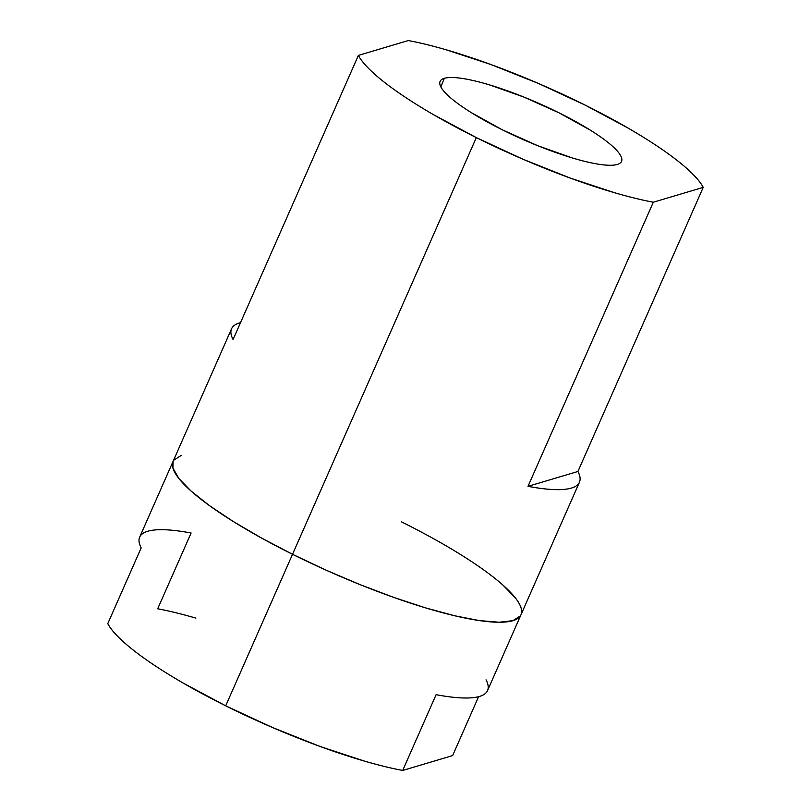 <?xml version="1.0" encoding="UTF-8"?>
<svg xmlns="http://www.w3.org/2000/svg" width="811" height="811" viewBox="0 0 811 811"><rect width="100%" height="100%" fill="white"/><g stroke="black" fill="none" stroke-linecap="round" stroke-linejoin="round"><path stroke-width="1.22" d="M444.306 78.322L440.849 86.878L444.306 78.322C440.535 79.448 439.106 81.617 440.018 84.841C440.931 88.054 444.104 92.089 449.547 96.914C455.001 101.75 462.3 107.011 471.455 112.719L502.394 129.841L537.663 145.676L571.887 157.81C582.663 161.065 591.979 163.254 599.856 164.41C607.723 165.556 613.542 165.576 617.313 164.451A99.135 19.717 -156.2 0 1 512.785 134.859A99.135 19.717 -156.2 0 1 440.059 81.495A99.135 19.717 -156.2 0 1 444.306 78.322A99.135 19.717 -156.2 0 1 549.402 108.177A99.135 19.717 -156.2 0 1 621.459 161.501A99.135 19.717 -156.2 0 1 617.313 164.451C621.084 163.325 622.513 161.156 621.601 157.932C620.689 154.719 617.516 150.694 612.072 145.858C606.618 141.023 599.319 135.761 590.165 130.054L559.225 112.932L523.957 97.097L489.732 84.962C478.956 81.708 469.63 79.519 461.763 78.363C453.896 77.217 448.077 77.207 444.306 78.322M408.308 40.55A190.109 37.823 -156.2 0 1 585.299 105.177L628.12 128.097C641.43 135.802 653.281 143.283 663.682 150.532C674.083 157.78 682.649 164.532 689.36 170.786C696.081 177.041 700.704 182.566 703.228 187.371L653.311 202.223C641.876 200.074 629.143 196.961 615.103 192.886L570.63 178.217L523.196 159.321L476.321 137.596A190.109 37.823 -156.2 0 1 358.381 55.401L233.081 339.515A190.109 37.823 -156.2 0 1 231.551 328.779A190.109 37.823 -156.2 0 1 240.512 322.666L239.61 322.92C235.261 324.207 232.544 326.255 231.439 329.063C230.334 331.871 230.882 335.359 233.081 339.515L358.381 55.401L408.308 40.55C419.733 42.699 432.466 45.811 446.506 49.887L490.99 64.556L538.423 83.452L585.299 105.177A190.109 37.823 -156.2 0 1 703.228 187.371L577.919 471.485A190.109 37.823 -156.2 0 1 579.449 482.221A190.109 37.823 -156.2 0 1 528.002 486.336L653.311 202.223A190.109 37.823 -156.2 0 1 476.321 137.596L433.5 114.675C420.189 106.971 408.339 99.489 397.937 92.241C387.526 84.993 378.97 78.241 372.259 71.986C365.538 65.732 360.915 60.207 358.381 55.401L408.308 40.55M292.528 554.298L476.321 137.596L292.528 554.298A190.109 37.823 23.8 0 0 520.966 614.809A190.109 37.823 -156.2 0 1 292.528 554.298L261.213 537.875L233.193 521.463L209.552 505.689L191.193 491.152L178.815 478.429L172.905 467.998L173.118 461.277L172.905 467.998L178.815 478.429L191.193 491.152L209.552 505.689L233.193 521.463L261.213 537.875L292.528 554.298A190.109 37.823 -156.2 0 1 173.078 461.368A190.109 37.823 23.8 0 0 292.528 554.298L225.701 705.823L292.528 554.298L325.941 570.103L292.528 554.298M502.861 585.015L515.228 597.748L502.861 585.015M520.358 615.924L512.917 620.668L499.1 622.25L479.433 620.587L454.687 615.762L425.795 607.946L393.882 597.454L360.165 584.67L325.941 570.103L360.165 584.67L393.882 597.454L425.795 607.946L454.687 615.762L479.433 620.587L499.1 622.25L512.917 620.668L520.358 615.924M173.686 460.253L181.127 455.498L173.686 460.253M703.228 187.371L577.919 471.485L528.002 486.336L653.311 202.223L703.228 187.371M528.002 486.336C537.916 488.202 546.543 489.286 553.872 489.58C561.212 489.874 567.051 489.378 571.39 488.08C575.739 486.793 578.456 484.745 579.561 481.937C580.666 479.129 580.118 475.641 577.919 471.485L528.002 486.336M231.551 328.779L139.664 537.135A190.109 37.823 23.8 0 0 141.185 547.871L107.772 623.629A190.109 37.823 23.8 0 0 225.701 705.823L272.577 727.548L320.01 746.444L364.494 761.113C378.534 765.189 391.267 768.301 402.692 770.45L452.619 755.599L402.692 770.45L436.105 694.682A190.109 37.823 23.8 0 0 487.553 690.567L520.966 614.809A190.109 37.823 -156.2 0 0 401.516 521.868M195.897 618.114C181.857 614.039 169.124 610.926 157.689 608.777L191.112 533.009C181.198 531.144 172.571 530.07 165.231 529.765C157.892 529.471 152.052 529.968 147.714 531.266C143.375 532.553 140.648 534.611 139.543 537.409C138.438 540.217 138.985 543.705 141.185 547.871L107.772 623.629C110.296 628.434 114.919 633.959 121.64 640.214C128.351 646.468 136.917 653.22 147.318 660.468C157.719 667.717 169.57 675.198 182.88 682.903L225.701 705.823A190.109 37.823 23.8 0 0 402.692 770.45L436.105 694.682C446.02 696.558 454.647 697.632 461.986 697.926C469.316 698.22 475.155 697.724 479.504 696.436C483.843 695.139 486.57 693.091 487.664 690.283C488.769 687.475 488.222 683.997 486.032 679.831M478.591 696.69L452.619 755.599L478.591 696.69M579.449 482.221L520.966 614.809"/></g></svg>
